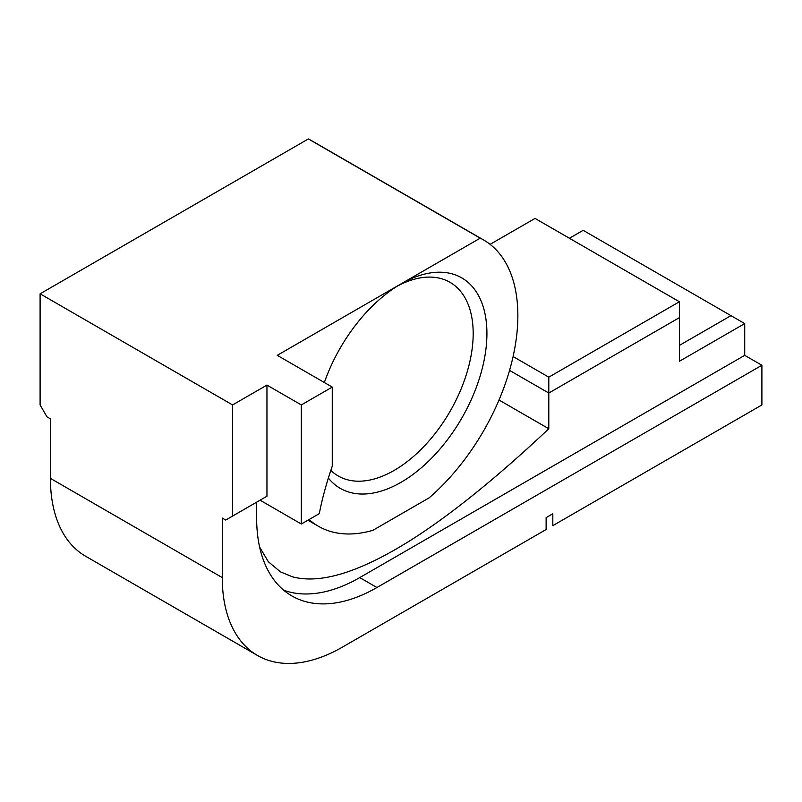 <?xml version="1.0" encoding="UTF-8"?>
<svg xmlns="http://www.w3.org/2000/svg" width="802" height="802" viewBox="0 0 802 802"><rect width="100%" height="100%" fill="white"/><g stroke="black" fill="none" stroke-linecap="round" stroke-linejoin="round"><path stroke-width="1.2" d="M232.58 404.94L40.1 293.813L40.1 404.95L46.977 416.85L50.416 418.834L50.416 478.373A170.134 98.225 120 0 0 85.644 556.257L257.502 655.475A170.134 98.225 -60 0 1 222.264 577.59L222.264 518.062L225.703 520.047L232.58 516.077L232.58 404.94L266.956 385.1L301.321 404.94L332.259 387.085L277.261 355.336L480.208 238.164A165.272 95.418 -60 0 1 483.636 239.988A165.272 95.418 -60 0 1 513.591 354.253A165.272 95.418 -60 0 1 429.13 497.852L372.87 530.333A165.272 95.418 -60 0 1 318.364 526.242A165.272 95.418 -60 0 1 309.091 519.526M679.404 345.411L730.963 315.647L583.164 230.324L569.42 238.254M256.64 502.182L256.64 518.062A170.134 98.225 120 0 0 291.878 595.936A170.134 98.225 120 0 0 376.94 587.515L761.9 365.261L744.717 355.336L744.717 323.587L679.404 361.291L679.404 317.632L548.799 393.04L548.799 428.759C499.496 475.175 455.335 511.135 416.318 536.648C362.785 571.285 321.472 584.658 292.399 576.788L280.449 571.866L268.329 561.721L259.627 547.084M761.9 365.261L761.9 404.95L552.819 525.661L552.819 513.761L546.122 517.621L546.122 529.52L342.564 647.044A170.134 98.225 -60 0 1 257.502 655.475M730.963 315.647L744.717 323.587M283.718 590.222A170.134 98.225 120 0 0 359.757 577.59L744.717 355.336M40.1 293.813L308.349 138.946L480.208 238.164M301.321 404.94L301.321 524.007L319.296 513.641C322.073 499.105 326.394 483.285 332.259 466.162L332.259 387.085M308.349 138.946A165.272 95.418 -60 0 1 311.777 140.771L483.636 239.988M324.349 382.524A121.523 70.165 -60 0 1 400.99 283.908A121.523 70.165 -60 0 1 401 283.898L401 283.898A121.523 70.165 -60 0 1 476.258 387.556A121.523 70.165 -60 0 1 328.369 478.062M330.835 470.383A111.799 64.551 120 0 0 338.223 475.967A111.799 64.551 120 0 0 450.022 411.426A111.799 64.551 120 0 0 450.022 282.324A111.799 64.551 120 0 0 397.491 286.003M679.404 317.632L679.404 301.763L548.799 377.171L548.799 393.04L509.561 370.394M513.1 356.549L548.799 377.171M679.404 301.763L535.044 218.415L490.102 244.359M301.321 524.007L260.079 500.197L266.956 496.227L232.58 516.077M266.956 385.1L266.956 496.227M499.014 400.018L548.799 428.759M50.416 478.373L222.264 577.59M359.757 577.59L376.94 587.515M318.364 526.242L307.908 520.207"/></g></svg>
